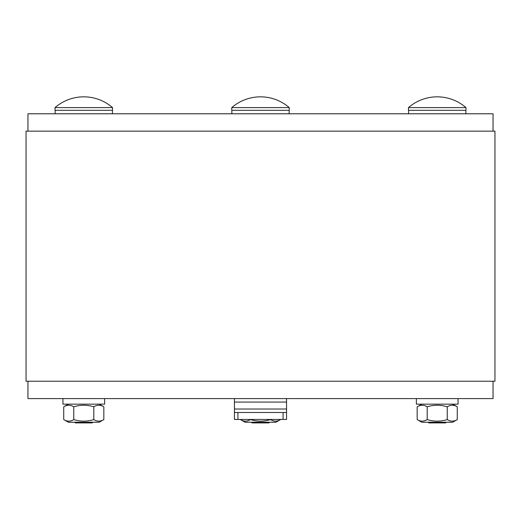 <?xml version="1.0" encoding="UTF-8"?>
<svg xmlns="http://www.w3.org/2000/svg" width="521" height="521" viewBox="0 0 521 521"><rect width="100%" height="100%" fill="white"/><g stroke="black" fill="none" stroke-linecap="round" stroke-linejoin="round"><path stroke-width="0.78" d="M27.958 131.155L27.958 113.793L493.048 113.793L493.042 131.155M26.05 381.235L494.95 381.235L494.95 131.155L26.05 131.155L26.05 381.235L26.05 131.155M493.042 381.235L493.042 398.604L27.952 398.604L27.958 381.235M494.95 381.235L494.95 131.155M104.623 398.604L104.623 404.159L62.943 404.159L62.943 398.604M103.835 419.568L99.237 422.225L68.323 422.225L63.725 419.568C67.072 421.658 70.413 421.658 73.754 419.568C80.436 421.658 87.124 421.658 93.806 419.568C97.147 421.658 100.494 421.658 103.835 419.568L103.835 406.816C100.494 404.726 97.147 404.726 93.806 406.816C87.124 404.726 80.436 404.726 73.754 406.816C70.413 404.726 67.072 404.726 63.725 406.816L63.725 419.568M93.806 419.568L93.806 406.816M73.754 419.568L73.754 406.816M75.089 422.225L75.239 422.915L92.321 422.915M58.886 107.6L55.037 107.6L55.037 110.315L112.523 110.315L112.523 107.6L58.886 107.6M280.552 419.568L275.954 422.225L245.046 422.225L240.448 419.568C243.789 421.658 247.13 421.658 250.471 419.568C257.159 421.658 263.841 421.658 270.529 419.568C273.87 421.658 277.211 421.658 280.552 419.568L280.552 419.444M251.962 422.915L269.038 422.915L269.188 422.225M260.5 107.6L231.76 107.6L231.76 110.315L289.24 110.315L289.24 107.6L260.5 107.6M458.057 398.604L458.057 404.159L416.377 404.159L416.377 398.604M457.275 419.568L452.677 422.225L421.763 422.225L417.165 419.568C420.506 421.658 423.853 421.658 427.194 419.568C433.876 421.658 440.564 421.658 447.246 419.568C450.587 421.658 453.928 421.658 457.275 419.568L457.275 406.816C453.928 404.726 450.587 404.726 447.246 406.816C440.564 404.726 433.876 404.726 427.194 406.816C423.853 404.726 420.506 404.726 417.165 406.816L417.165 419.568M447.246 419.568L447.246 406.816M427.194 419.568L427.194 406.816M428.679 422.915L445.761 422.915M462.114 107.6L408.477 107.6L408.477 110.315L465.963 110.315L465.963 107.6L462.114 107.6M286.55 402.075L286.55 398.604L234.45 398.604L234.45 402.075L286.55 402.075L286.55 409.024L234.45 409.024L234.45 402.075M234.45 419.444L234.45 415.973L234.45 419.444L237.921 419.444L237.921 412.495L234.45 412.495L234.45 419.444M234.45 409.024L234.45 415.973M237.921 412.495L283.079 412.495L283.079 419.444L286.55 419.444L286.55 409.024M283.079 419.444L237.921 419.444M286.55 412.495L283.079 412.495M27.952 131.155L27.952 113.793M493.048 131.155L493.048 113.793L493.048 131.155M27.952 398.604L27.952 381.235L27.952 398.604M493.048 398.604L493.048 381.235M55.128 110.315L55.128 113.793L55.128 110.315M112.438 110.315L112.438 113.793M68.323 404.159L63.725 406.816M99.237 404.159L103.835 406.816M55.037 107.6A43.764 43.764 0 0 1 112.523 107.6A43.764 43.764 0 0 0 55.037 107.6L55.037 110.315M231.845 110.315L231.845 113.793M289.155 110.315L289.155 113.793M289.24 107.6A43.764 43.764 0 0 0 231.76 107.6M408.562 110.315L408.562 113.793M465.872 110.315L465.872 113.793M421.763 404.159L417.165 406.816M452.677 404.159L457.275 406.816M408.477 107.6A43.764 43.764 0 0 1 465.963 107.6A43.764 43.764 0 0 0 408.477 107.6L408.477 110.315"/></g></svg>
